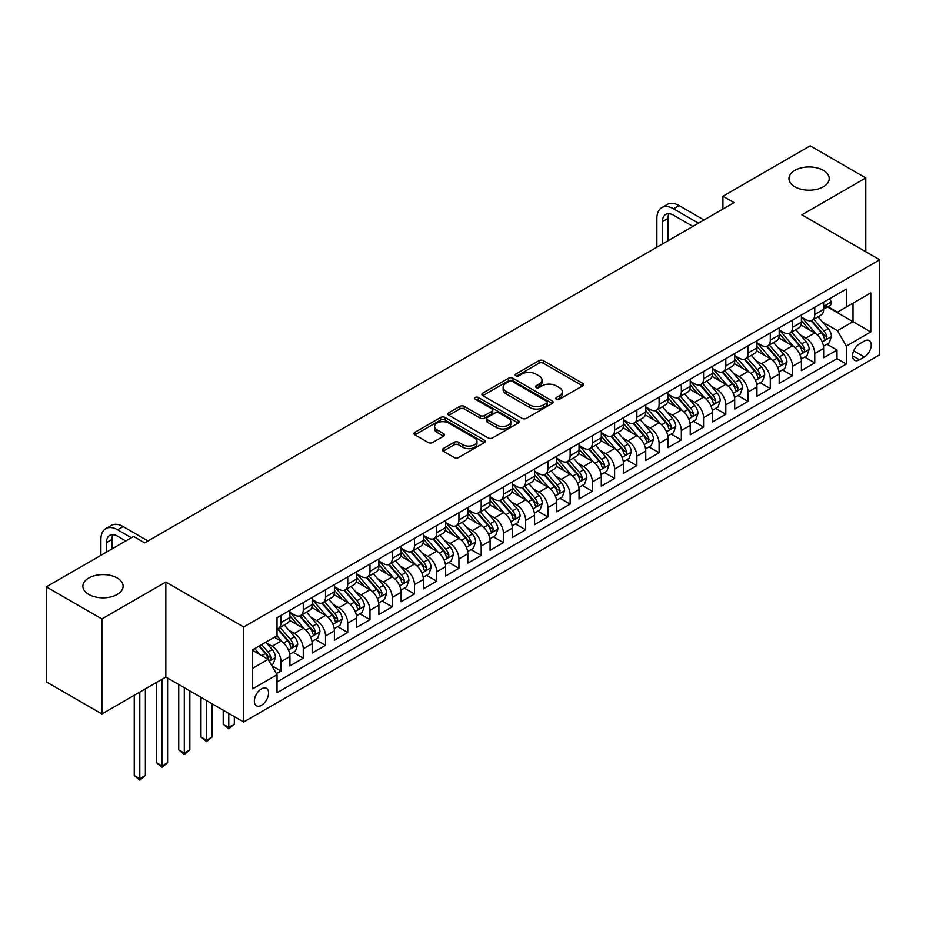 <?xml version="1.0" encoding="UTF-8"?>
<svg xmlns="http://www.w3.org/2000/svg" width="926" height="926" viewBox="0 0 926 926"><rect width="100%" height="100%" fill="white"/><g stroke="black" fill="none" stroke-linecap="round" stroke-linejoin="round"><path stroke-width="1.39" d="M556.41 399.256A2.165 1.25 0 0 0 559.466 399.256L582.662 385.864A3.091 1.783 0 0 0 583.565 384.603A3.091 1.783 0 0 0 582.662 383.341L543.365 360.654A3.091 1.783 0 0 0 539.001 360.654L515.805 374.046A2.165 1.25 0 0 0 515.18 374.937A2.165 1.25 0 0 0 515.805 375.817A2.165 1.25 0 0 0 518.861 375.817L521.87 374.081A9.873 5.706 0 0 1 535.841 374.081L539.106 375.968A9.873 5.706 0 0 1 541.999 380.007A9.873 5.706 0 0 1 539.106 384.035L536.108 385.772A2.165 1.25 0 0 0 535.471 386.651A2.165 1.25 0 0 0 536.108 387.531A2.165 1.25 0 0 0 539.163 387.531L542.161 385.806A9.873 5.706 0 0 1 556.132 385.806L559.408 387.693A9.873 5.706 0 0 1 562.302 391.721A9.873 5.706 0 0 1 559.408 395.761L556.41 397.485A2.165 1.25 0 0 0 555.774 398.377A2.165 1.25 0 0 0 556.41 399.256L556.41 397.485M117.243 578.009A20.129 11.621 0 0 0 95.309 575.486A20.129 11.621 0 0 0 82.877 586.227A20.129 11.621 0 0 0 88.78 594.446A20.129 11.621 0 0 0 110.715 596.957A20.129 11.621 0 0 0 123.135 586.227A20.129 11.621 0 0 0 117.243 578.009M823.33 170.349A20.129 11.621 0 0 0 801.384 167.838A20.129 11.621 0 0 0 788.964 178.568A20.129 11.621 0 0 0 794.855 186.786A20.129 11.621 0 0 0 816.79 189.309A20.129 11.621 0 0 0 829.221 178.568A20.129 11.621 0 0 0 823.33 170.349M261.456 705.311A10.059 5.811 120 0 0 268.031 696.445A10.059 5.811 120 0 0 266.491 688.377A10.059 5.811 120 0 0 261.456 688.875A10.059 5.811 120 0 0 254.881 697.741A10.059 5.811 120 0 0 256.433 705.809A10.059 5.811 120 0 0 261.456 705.311M443.172 448.624A3.091 1.783 0 0 0 442.269 449.886A3.091 1.783 0 0 0 443.172 451.147L454.191 457.513A3.091 1.783 0 0 0 458.567 457.513L484.321 442.64A3.091 1.783 0 0 0 485.224 441.378A3.091 1.783 0 0 0 484.321 440.116L445.024 417.429A3.091 1.783 0 0 0 440.66 417.429L414.906 432.303A3.091 1.783 0 0 0 414.003 433.565A3.091 1.783 0 0 0 414.906 434.826L428.217 442.512A3.091 1.783 0 0 0 432.581 442.512L443.612 436.146A3.091 1.783 0 0 0 444.515 434.884A3.091 1.783 0 0 0 443.612 433.634L437.003 429.814A8.253 4.769 0 0 1 434.583 426.446A8.253 4.769 0 0 1 439.688 422.036A8.253 4.769 0 0 1 448.682 423.078L474.552 438.01A8.253 4.769 0 0 1 476.971 441.378A8.253 4.769 0 0 1 471.878 445.788A8.253 4.769 0 0 1 462.873 444.746L458.567 442.258A3.091 1.783 0 0 0 454.191 442.258L443.172 448.624L443.172 451.147M165.835 582.049L101.895 618.962L46.3 586.864L46.3 681.883L101.895 713.981L165.835 677.068L243.665 722.002L243.665 626.995L165.835 582.049L165.835 677.068M865.798 251.756L865.798 177.931L801.87 214.844L879.7 259.778L243.665 626.995M865.798 177.931L810.204 145.833L722.917 196.231L722.917 209.068M46.3 586.864L133.587 536.467L144.711 542.891L734.04 202.644L722.917 196.231M522.079 418.32A3.091 1.783 0 0 0 526.454 418.32L552.209 403.447A3.091 1.783 0 0 0 553.111 402.185A3.091 1.783 0 0 0 552.209 400.923L512.911 378.236A3.091 1.783 0 0 0 508.548 378.236L482.793 393.11A3.091 1.783 0 0 0 481.89 394.372A3.091 1.783 0 0 0 482.793 395.634L522.079 418.32M476.126 399.719A2.165 1.25 0 0 1 478.314 400.032L478.314 397.462L518.259 420.52A3.091 1.783 0 0 1 519.173 421.781A3.091 1.783 0 0 1 518.259 423.043L492.505 437.917A3.091 1.783 0 0 1 488.141 437.917L448.844 415.23L448.844 412.707A3.091 1.783 0 0 0 447.941 413.968A3.091 1.783 0 0 0 448.844 415.23M448.844 412.707L459.875 406.34A3.091 1.783 0 0 1 464.239 406.34L480.177 415.543A3.091 1.783 0 0 0 484.541 415.543L491.856 411.318A3.091 1.783 0 0 0 492.759 410.068A3.091 1.783 0 0 0 491.856 408.806L475.258 399.222A2.165 1.25 0 0 1 474.633 398.342A2.165 1.25 0 0 1 475.964 397.185A2.165 1.25 0 0 1 478.314 397.462M276.411 673.7L281.029 671.026L271.804 665.701M266.549 643.026L272.14 646.255A12.582 7.258 60 0 1 281.029 661.662L289.931 656.522L289.931 665.898L303.265 658.189L293.148 652.344M288.796 630.189L294.375 633.407A12.582 7.258 60 0 1 303.265 648.813L312.166 643.686L312.166 653.05L325.512 645.353L315.384 639.507M311.032 617.353L316.611 620.57A12.582 7.258 60 0 1 325.512 635.977L334.402 630.837L334.402 640.213L347.748 632.516L337.631 626.67M333.267 604.504L338.847 607.734A12.582 7.258 60 0 1 347.748 623.14L356.637 618.001L356.637 627.377L369.983 619.668L359.867 613.834M355.503 591.668L361.094 594.897A12.582 7.258 60 0 1 369.983 610.303L378.884 605.164L378.884 614.54L392.23 606.831L382.102 600.997M377.75 578.831L383.329 582.049A12.582 7.258 60 0 1 392.23 597.455L401.12 592.327L401.12 601.703L414.466 593.994L404.349 588.149M399.986 565.994L405.565 569.212A12.582 7.258 60 0 1 414.466 584.619L423.356 579.491L423.356 588.855L436.702 581.158L426.585 575.312M422.221 553.146L427.812 556.376A12.582 7.258 60 0 1 436.702 571.782L445.603 566.643L445.603 576.018L458.937 568.309L448.821 562.476M444.457 540.309L450.048 543.539A12.582 7.258 60 0 1 458.937 558.945L467.838 553.806L467.838 563.182L481.184 555.473L471.056 549.639M466.704 527.473L472.283 530.691A12.582 7.258 60 0 1 481.184 546.097L490.074 540.969L490.074 550.345L503.42 542.636L493.303 536.791M488.94 514.636L494.519 517.854A12.582 7.258 60 0 1 503.42 533.26L512.31 528.133L512.31 537.497L525.655 529.799L515.539 523.954M511.175 501.788L516.766 505.017A12.582 7.258 60 0 1 525.655 520.424L534.557 515.284L534.557 524.66L547.891 516.963L537.774 511.117M533.422 488.951L539.001 492.181A12.582 7.258 60 0 1 547.891 507.587L556.792 502.448L556.792 511.823L570.138 504.114L560.022 498.281M555.658 476.114L561.237 479.332A12.582 7.258 60 0 1 570.138 494.75L579.028 489.611L579.028 498.987L592.374 491.278L582.257 485.432M577.893 463.278L583.484 466.496A12.582 7.258 60 0 1 592.374 481.902L601.275 476.774L601.275 486.138L614.609 478.441L604.493 472.596M600.129 450.43L605.72 453.659A12.582 7.258 60 0 1 614.609 469.065L623.511 463.926L623.511 473.302L636.856 465.604L626.728 459.759M622.376 437.593L627.955 440.822A12.582 7.258 60 0 1 636.856 456.229L645.746 451.089L645.746 460.465L659.092 452.756L648.976 446.922M644.612 424.756L650.191 427.974A12.582 7.258 60 0 1 659.092 443.392L667.982 438.253L667.982 447.628L681.328 439.919L671.211 434.074M666.847 411.92L672.438 415.137A12.582 7.258 60 0 1 681.328 430.544L690.229 425.416L690.229 434.78L703.563 427.083L693.447 421.237M689.094 399.071L694.674 402.301A12.582 7.258 60 0 1 703.563 417.707L712.464 412.568L712.464 421.943L725.81 414.246L715.694 408.401M711.33 386.235L716.909 389.464A12.582 7.258 60 0 1 725.81 404.87L734.7 399.731L734.7 409.107L748.046 401.398L737.929 395.564M733.566 373.398L739.156 376.616A12.582 7.258 60 0 1 748.046 392.034L756.947 386.894L756.947 396.27L770.282 388.561L760.165 382.716M755.801 360.561L761.392 363.779A12.582 7.258 60 0 1 770.282 379.185L779.183 374.058L779.183 383.422L792.529 375.725L782.401 369.879M778.048 347.725L783.627 350.942A12.582 7.258 60 0 1 792.529 366.349L801.418 361.209L801.418 370.585L814.764 362.888L814.764 353.512A12.582 7.258 -120 0 0 805.863 338.106L800.284 334.876M804.648 357.042L814.764 362.888M289.931 656.522A12.582 7.258 -120 0 0 281.029 641.116L274.362 637.262M312.166 643.686A12.582 7.258 -120 0 0 303.265 628.279L289.514 620.339M334.402 630.837A12.582 7.258 -120 0 0 325.512 615.431L311.761 607.491M356.637 618.001A12.582 7.258 -120 0 0 347.748 602.595L333.997 594.654M378.884 605.164A12.582 7.258 -120 0 0 369.983 589.758L356.232 581.817M401.12 592.327A12.582 7.258 -120 0 0 392.23 576.921L378.468 568.981M423.356 579.491A12.582 7.258 -120 0 0 414.466 564.073L400.715 556.132M445.603 566.643A12.582 7.258 -120 0 0 436.702 551.236L422.95 543.296M467.838 553.806A12.582 7.258 -120 0 0 458.937 538.4L445.186 530.459M490.074 540.969A12.582 7.258 -120 0 0 481.184 525.563L467.422 517.622M512.31 528.133A12.582 7.258 -120 0 0 503.42 512.715L489.669 504.774M534.557 515.284A12.582 7.258 -120 0 0 525.655 499.878L511.904 491.938M556.792 502.448A12.582 7.258 -120 0 0 547.891 487.041L534.14 479.101M579.028 489.611A12.582 7.258 -120 0 0 570.138 474.205L556.387 466.264M601.275 476.774A12.582 7.258 -120 0 0 592.374 461.356L578.623 453.416M623.511 463.926A12.582 7.258 -120 0 0 614.609 448.52L600.858 440.579M645.746 451.089A12.582 7.258 -120 0 0 636.856 435.683L623.094 427.743M667.982 438.253A12.582 7.258 -120 0 0 659.092 422.846L645.341 414.906M690.229 425.416A12.582 7.258 -120 0 0 681.328 410.01L667.577 402.069M712.464 412.568A12.582 7.258 -120 0 0 703.563 397.161L689.812 389.221M734.7 399.731A12.582 7.258 -120 0 0 725.81 384.325L712.059 376.384M756.947 386.894A12.582 7.258 -120 0 0 748.046 371.488L734.295 363.548M779.183 374.058A12.582 7.258 -120 0 0 770.282 358.651L756.53 350.711M801.418 361.209A12.582 7.258 -120 0 0 792.529 345.803L778.766 337.863M864.352 341.057L859.467 343.882A9.746 5.625 120 0 0 853.089 352.47A9.746 5.625 120 0 0 854.582 360.283A9.746 5.625 120 0 0 859.467 359.797L864.352 356.973A9.746 5.625 120 0 0 870.729 348.384A9.746 5.625 120 0 0 869.225 340.571A9.746 5.625 120 0 0 864.352 341.057M243.665 722.002L879.7 354.797L879.7 259.778M252.566 668.329L268.135 659.347L277.024 674.753L277.024 692.729L846.341 364.034L846.341 346.069L837.451 330.651L822.519 322.04M277.024 674.753L252.566 688.875L252.566 649.844L277.024 635.722L277.024 617.746L846.341 289.051L846.341 307.027L870.799 292.905L870.799 331.936L846.341 346.069M289.931 612.352L294.375 614.922A12.582 7.258 60 0 0 300.661 615.547L309.562 610.408A12.582 7.258 -120 0 0 312.166 604.655L312.166 597.455M312.166 599.516L316.611 602.085A12.582 7.258 60 0 0 322.908 602.71L331.797 597.571A12.582 7.258 -120 0 0 334.402 591.807L334.402 584.619M334.402 586.679L338.847 589.249A12.582 7.258 60 0 0 345.143 589.862L354.033 584.734A12.582 7.258 -120 0 0 356.637 578.97L356.637 571.782M356.637 573.831L361.094 576.4A12.582 7.258 60 0 0 367.379 577.025L376.28 571.886A12.582 7.258 -120 0 0 378.884 566.133L378.884 558.945M378.884 560.994L383.329 563.564A12.582 7.258 60 0 0 389.615 564.189L398.516 559.049A12.582 7.258 -120 0 0 401.12 553.297L401.12 546.097M401.12 548.157L405.565 550.727A12.582 7.258 60 0 0 411.862 551.352L420.751 546.213A12.582 7.258 -120 0 0 423.356 540.448L423.356 533.26M423.356 535.321L427.812 537.89A12.582 7.258 60 0 0 434.097 538.504L442.998 533.376A12.582 7.258 -120 0 0 445.603 527.612L445.603 520.424M445.603 522.472L450.048 525.042A12.582 7.258 60 0 0 456.333 525.667L465.234 520.528A12.582 7.258 -120 0 0 467.838 514.775L467.838 507.587M467.838 509.636L472.283 512.205A12.582 7.258 60 0 0 478.58 512.83L487.47 507.691A12.582 7.258 -120 0 0 490.074 501.938L490.074 494.739M490.074 496.799L494.519 499.369A12.582 7.258 60 0 0 500.816 499.994L509.705 494.854A12.582 7.258 -120 0 0 512.31 489.09L512.31 481.902M512.31 483.962L516.766 486.532A12.582 7.258 60 0 0 523.051 487.145L531.952 482.018A12.582 7.258 -120 0 0 534.557 476.253L534.557 469.065M534.557 471.114L539.001 473.684A12.582 7.258 60 0 0 545.287 474.309L554.188 469.169A12.582 7.258 -120 0 0 556.792 463.417L556.792 456.229M556.792 458.277L561.237 460.847A12.582 7.258 60 0 0 567.534 461.472L576.423 456.333A12.582 7.258 -120 0 0 579.028 450.58L579.028 443.38M579.028 445.441L583.484 448.01A12.582 7.258 60 0 0 589.769 448.635L598.659 443.496A12.582 7.258 -120 0 0 601.275 437.732L601.275 430.544M601.275 432.604L605.72 435.174A12.582 7.258 60 0 0 612.005 435.787L620.906 430.659A12.582 7.258 -120 0 0 623.511 424.895L623.511 417.707M623.511 419.767L627.955 422.325A12.582 7.258 60 0 0 634.252 422.95L643.142 417.811A12.582 7.258 -120 0 0 645.746 412.058L645.746 404.87M645.746 406.919L650.191 409.489A12.582 7.258 60 0 0 656.488 410.114L665.377 404.975A12.582 7.258 -120 0 0 667.982 399.222L667.982 392.034M667.982 394.082L672.438 396.652A12.582 7.258 60 0 0 678.723 397.277L687.624 392.138A12.582 7.258 -120 0 0 690.229 386.373L690.229 379.185M690.229 381.246L694.674 383.815A12.582 7.258 60 0 0 700.959 384.429L709.86 379.301A12.582 7.258 -120 0 0 712.464 373.537L712.464 366.349M712.464 368.409L716.909 370.967A12.582 7.258 60 0 0 723.206 371.592L732.096 366.465A12.582 7.258 -120 0 0 734.7 360.7L734.7 353.512M734.7 355.561L739.156 358.13A12.582 7.258 60 0 0 745.442 358.756L754.331 353.616A12.582 7.258 -120 0 0 756.947 347.863L756.947 340.675M756.947 342.724L761.392 345.294A12.582 7.258 60 0 0 767.677 345.919L776.578 340.78A12.582 7.258 -120 0 0 779.183 335.027L779.183 327.827M779.183 329.887L783.627 332.457A12.582 7.258 60 0 0 789.913 333.082L798.814 327.943A12.582 7.258 -120 0 0 801.418 322.179L801.418 314.99M277.024 681.941L837 358.651L837 350.04L823.654 357.749L823.654 348.373A12.582 7.258 -120 0 0 814.764 332.966L801.013 325.026M801.418 317.051L805.863 319.609A12.582 7.258 -120 0 0 812.16 320.234A12.582 7.258 -120 0 0 814.764 314.481L814.764 307.293M812.16 320.234L821.049 315.106A12.582 7.258 -120 0 0 823.654 309.342L823.654 302.154M281.029 615.431L281.029 622.631A12.582 7.258 60 0 1 278.425 628.384A12.582 7.258 60 0 1 277.024 628.893M278.425 628.384L287.326 623.244A12.582 7.258 -120 0 0 289.931 617.492L289.931 610.303M303.265 602.595L303.265 609.783A12.582 7.258 60 0 1 300.661 615.547M325.512 589.758L325.512 596.946A12.582 7.258 60 0 1 322.908 602.71M347.748 576.921L347.748 584.109A12.582 7.258 60 0 1 345.143 589.862M369.983 564.073L369.983 571.273A12.582 7.258 60 0 1 367.379 577.025M392.23 551.236L392.23 558.424A12.582 7.258 60 0 1 389.615 564.189M414.466 538.4L414.466 545.588A12.582 7.258 60 0 1 411.862 551.352M436.702 525.563L436.702 532.751A12.582 7.258 60 0 1 434.097 538.504M458.937 512.715L458.937 519.914A12.582 7.258 60 0 1 456.333 525.667M481.184 499.878L481.184 507.066A12.582 7.258 60 0 1 478.58 512.83M503.42 487.041L503.42 494.229A12.582 7.258 60 0 1 500.816 499.994M525.655 474.205L525.655 481.393A12.582 7.258 60 0 1 523.051 487.145M547.891 461.356L547.891 468.556A12.582 7.258 60 0 1 545.287 474.309M570.138 448.52L570.138 455.708A12.582 7.258 60 0 1 567.534 461.472M592.374 435.683L592.374 442.871A12.582 7.258 60 0 1 589.769 448.635M614.609 422.846L614.609 430.034A12.582 7.258 60 0 1 612.005 435.787M636.856 409.998L636.856 417.198A12.582 7.258 60 0 1 634.252 422.95M659.092 397.161L659.092 404.349A12.582 7.258 60 0 1 656.488 410.114M681.328 384.325L681.328 391.513A12.582 7.258 60 0 1 678.723 397.277M703.563 371.488L703.563 378.676A12.582 7.258 60 0 1 700.959 384.429M725.81 358.64L725.81 365.839A12.582 7.258 60 0 1 723.206 371.592M748.046 345.803L748.046 352.991A12.582 7.258 60 0 1 745.442 358.756M770.282 332.966L770.282 340.155A12.582 7.258 60 0 1 767.677 345.919M792.529 320.13L792.529 327.318A12.582 7.258 60 0 1 789.913 333.082M792.529 366.349L792.529 375.725M770.282 379.185L770.282 388.561M748.046 392.034L748.046 401.398M725.81 404.87L725.81 414.246M703.563 417.707L703.563 427.083M681.328 430.544L681.328 439.919M659.092 443.392L659.092 452.756M636.856 456.229L636.856 465.604M614.609 469.065L614.609 478.441M592.374 481.902L592.374 491.278M570.138 494.75L570.138 504.114M547.891 507.587L547.891 516.963M525.655 520.424L525.655 529.799M503.42 533.26L503.42 542.636M481.184 546.097L481.184 555.473M458.937 558.945L458.937 568.309M436.702 571.782L436.702 581.158M414.466 584.619L414.466 593.994M392.23 597.455L392.23 606.831M369.983 610.303L369.983 619.668M347.748 623.14L347.748 632.516M325.512 635.977L325.512 645.353M303.265 648.813L303.265 658.189M281.029 661.662L281.029 671.026M268.135 659.347L252.566 650.365M837.451 330.651L853.008 321.669L853.008 303.184L870.799 292.905M827.543 306.969L870.799 331.936M827.994 306.703L837.451 312.166L846.341 307.027M101.895 618.962L101.895 713.981M826.883 344.206L837 350.04M837 358.651L846.341 364.034M557.278 399.557L559.408 398.33A9.873 5.706 0 0 0 562.302 394.291L562.302 391.721M541.999 380.007L541.999 382.577A9.873 5.706 0 0 1 539.106 386.605L536.976 387.844M582.616 385.887L543.365 363.224A3.091 1.783 0 0 0 539.001 363.224L516.673 376.118M552.209 400.923L552.209 403.447L512.911 380.806A3.091 1.783 0 0 0 508.548 380.806L482.828 395.657M546.745 403.065A2.165 1.25 0 0 0 547.382 402.185A2.165 1.25 0 0 0 546.745 401.305L512.263 381.396A2.165 1.25 0 0 0 509.207 381.396L506.036 383.214A9.873 5.706 0 0 0 503.142 387.253A9.873 5.706 0 0 0 506.036 391.281L529.614 404.894A9.873 5.706 0 0 0 543.585 404.894L546.745 403.065L546.745 405.634A2.165 1.25 0 0 0 547.382 404.755L547.382 402.185M503.142 387.253L503.142 389.823A9.873 5.706 0 0 0 506.036 393.851L506.036 391.281M546.745 405.634L543.585 407.463A9.873 5.706 0 0 1 529.614 407.463L506.036 393.851M448.89 415.253L459.875 408.91L459.875 406.34M492.759 410.068L492.759 412.626A3.091 1.783 0 0 1 491.856 413.887L484.541 418.112A3.091 1.783 0 0 1 480.177 418.112L464.239 408.91A3.091 1.783 0 0 0 459.875 408.91M478.314 400.032L518.224 423.066M496.706 425.092A8.253 4.769 0 0 0 505.712 426.122A8.253 4.769 0 0 0 510.805 421.724A8.253 4.769 0 0 0 508.386 418.344L499.276 413.089A3.091 1.783 0 0 0 494.912 413.089L487.597 417.313A3.091 1.783 0 0 0 486.694 418.564A3.091 1.783 0 0 0 487.597 419.825L496.706 425.092L496.706 427.662A8.253 4.769 0 0 0 505.712 428.692A8.253 4.769 0 0 0 510.805 424.293L510.805 421.724M486.694 418.564L486.694 421.133A3.091 1.783 0 0 0 487.597 422.395L487.597 419.825M496.706 427.662L487.597 422.395M476.971 441.378L476.971 443.948A8.253 4.769 0 0 1 471.878 448.358A8.253 4.769 0 0 1 462.873 447.316L458.567 444.827A3.091 1.783 0 0 0 454.191 444.827L443.218 451.17M434.583 426.446L434.583 429.016A8.253 4.769 0 0 0 437.003 432.384L437.003 429.814M443.566 436.169L437.003 432.384M484.275 442.663L445.024 419.999A3.091 1.783 0 0 0 440.66 419.999L414.941 434.85M823.469 346.174L829.221 342.851L831.444 336.439A8.334 4.815 -120 0 0 828.191 328.603L818.04 316.842M816.003 333.777L803.953 319.829A24.064 13.89 -120 0 0 801.418 317.178M809.393 329.864L802.645 322.063A19.967 11.529 -120 0 0 801.418 320.72M811.026 320.685L821.304 332.584A8.334 4.815 60 0 1 824.267 338.326L824.881 339.321L826.004 339.159L826.941 336.786A8.334 4.815 -120 0 0 823.966 331.045L813.804 319.285M811.627 320.5L822.67 333.279A4.248 2.454 60 0 1 823.746 334.946L826.941 336.786M829.557 298.751L831.444 302.026A8.334 4.815 60 0 1 829.719 305.707L825.494 308.15A8.334 4.815 -120 0 0 826.941 306.228L826.768 305.487M656.87 247.196L656.87 218.443A23.59 13.624 60 0 1 661.754 207.644L667.31 204.426A23.59 13.624 60 0 1 679.105 205.595L704.015 219.983M661.754 207.644A23.59 13.624 60 0 1 673.549 208.813L698.459 223.189M823.932 308.543L823.966 308.543A8.334 4.815 -120 0 0 825.494 308.15M825.865 305.615L826.941 306.228C826.42 304.978 825.529 305.487 824.267 307.768A8.334 4.815 60 0 1 823.654 308.96M692.891 226.395L673.549 215.226A15.73 9.075 -120 0 0 665.678 214.45A15.73 9.075 -120 0 0 662.426 221.65L662.426 243.989M668.966 213.721A15.73 9.075 -120 0 0 667.982 218.443L667.982 240.783M801.233 359.01L806.974 355.688L809.197 349.276A8.334 4.815 -120 0 0 805.956 341.451L795.793 329.679M793.756 346.625L781.706 332.665A24.064 13.89 -120 0 0 779.183 330.026M787.146 342.701L780.41 334.899A19.967 11.529 -120 0 0 779.183 333.557M788.79 333.534L799.057 345.433A8.334 4.815 60 0 1 802.032 351.174C803.282 352.841 804.173 352.331 804.706 349.623A8.334 4.815 -120 0 0 801.731 343.882L791.568 332.121M789.392 333.337L800.434 346.116A4.248 2.454 60 0 1 801.499 347.782L804.706 349.623M802.032 351.174L802.645 352.158M778.997 371.847L784.739 368.536L786.961 362.112A8.334 4.815 -120 0 0 783.72 354.288L773.557 342.527M771.52 359.462L759.47 345.502A24.064 13.89 -120 0 0 756.947 342.863M764.911 355.549L758.174 347.736A19.967 11.529 -120 0 0 756.947 346.393M766.543 346.37L776.821 358.269A8.334 4.815 60 0 1 779.796 364.011C781.046 365.689 781.938 365.168 782.458 362.471A8.334 4.815 -120 0 0 779.495 356.73L769.332 344.958M767.156 346.174L778.199 358.964A4.248 2.454 60 0 1 779.264 360.619L782.458 362.471M779.796 364.011L780.398 364.994M756.75 384.695L762.503 381.373L764.726 374.949A8.334 4.815 -120 0 0 761.485 367.124L751.322 355.364M749.284 372.298L737.235 358.35A24.064 13.89 -120 0 0 734.7 355.7M742.675 368.386L735.938 360.584A19.967 11.529 -120 0 0 734.7 359.242M744.307 359.207L754.586 371.106A8.334 4.815 60 0 1 757.561 376.847L758.163 377.831L759.285 377.681L760.223 375.308A8.334 4.815 -120 0 0 757.248 369.567L747.097 357.806M744.909 359.01L755.952 371.801A4.248 2.454 60 0 1 757.028 373.456L760.223 375.308M734.515 397.532L740.268 394.21L742.49 387.786A8.334 4.815 -120 0 0 739.237 379.961L729.075 368.201M727.049 385.135L714.988 371.187A24.064 13.89 -120 0 0 712.464 368.536M720.44 381.223L713.691 373.421A19.967 11.529 -120 0 0 712.464 372.078M722.072 372.044L732.35 383.943A8.334 4.815 60 0 1 735.313 389.684L735.927 390.679L737.05 390.517L737.987 388.144A8.334 4.815 -120 0 0 735.012 382.403L724.85 370.643M722.674 371.858L733.716 384.637A4.248 2.454 60 0 1 734.781 386.304L737.987 388.144M712.279 410.368L718.02 407.046L720.243 400.634A8.334 4.815 -120 0 0 717.002 392.809L706.839 381.037M704.802 397.983L692.752 384.024A24.064 13.89 -120 0 0 690.229 381.385M698.192 394.059L691.456 386.258A19.967 11.529 -120 0 0 690.229 384.915M699.825 384.892L710.103 396.791A8.334 4.815 60 0 1 713.078 402.532C714.328 404.199 715.219 403.69 715.752 400.981A8.334 4.815 -120 0 0 712.777 395.24L702.614 383.48M700.438 384.695L711.481 397.474A4.248 2.454 60 0 1 712.545 399.141L715.752 400.981M713.078 402.532L713.68 403.516M690.044 423.205L695.785 419.895L698.007 413.471A8.334 4.815 -120 0 0 694.766 405.646L684.603 393.886M682.566 410.82L670.517 396.86A24.064 13.89 -120 0 0 667.982 394.221M675.957 406.908L669.22 399.094A19.967 11.529 -120 0 0 667.982 397.752M677.589 397.729L687.868 409.628A8.334 4.815 60 0 1 690.842 415.369C692.092 417.047 692.984 416.526 693.505 413.829A8.334 4.815 -120 0 0 690.541 408.088L680.378 396.316M678.191 397.532L689.233 410.322A4.248 2.454 60 0 1 690.31 411.977L693.505 413.829M690.842 415.369L691.444 416.353M667.796 436.053L673.549 432.731L675.772 426.307A8.334 4.815 -120 0 0 672.519 418.483L662.368 406.722M660.331 423.657L648.281 409.709A24.064 13.89 -120 0 0 645.746 407.058M653.721 419.744L646.973 411.943A19.967 11.529 -120 0 0 645.746 410.6M655.353 410.565L665.632 422.464A8.334 4.815 60 0 1 668.607 428.206C669.857 429.884 670.748 429.363 671.269 426.666A8.334 4.815 -120 0 0 668.294 420.925L658.143 409.165M655.955 410.368L666.998 423.159A4.248 2.454 60 0 1 668.074 424.814L671.269 426.666M668.607 428.206L669.209 429.189M645.561 448.89L651.302 445.568L653.524 439.144A8.334 4.815 -120 0 0 650.283 431.319L640.121 419.559M638.083 436.493L626.034 422.545A24.064 13.89 -120 0 0 623.511 419.895M631.474 432.581L624.737 424.779A19.967 11.529 -120 0 0 623.511 423.437M633.118 423.402L643.396 435.301A8.334 4.815 60 0 1 646.36 441.042L646.973 442.038L648.096 441.876L649.033 439.503A8.334 4.815 -120 0 0 646.059 433.762L635.896 422.001M633.72 423.205L644.762 435.996A4.248 2.454 60 0 1 645.827 437.662L649.033 439.503M623.325 461.727L629.067 458.405L631.289 451.992A8.334 4.815 -120 0 0 628.048 444.167L617.885 432.396M615.848 449.33L603.798 435.382A24.064 13.89 -120 0 0 601.275 432.743M609.239 445.418L602.502 437.616A19.967 11.529 -120 0 0 601.275 436.273M610.871 436.239L621.149 448.138A8.334 4.815 60 0 1 624.124 453.89C625.374 455.557 626.265 455.048 626.786 452.339A8.334 4.815 -120 0 0 623.823 446.598L613.66 434.838M611.484 436.053L622.527 448.832A4.248 2.454 60 0 1 623.592 450.499L626.786 452.339M624.124 453.89L624.726 454.874M601.078 474.563L606.831 471.253L609.053 464.829A8.334 4.815 -120 0 0 605.812 457.004L595.649 445.244M593.612 462.178L581.563 448.219A24.064 13.89 -120 0 0 579.028 445.58M587.003 458.254L580.266 450.453A19.967 11.529 -120 0 0 579.028 449.11M588.635 449.087L598.914 460.986A8.334 4.815 60 0 1 601.888 466.727C603.139 468.406 604.03 467.885 604.551 465.188A8.334 4.815 -120 0 0 601.576 459.446L591.425 447.675M589.237 448.89L600.279 461.68A4.248 2.454 60 0 1 601.356 463.336L604.551 465.188M601.888 466.727L602.49 467.711M578.843 487.4L584.595 484.09L586.818 477.666A8.334 4.815 -120 0 0 583.565 469.841L573.402 458.081M571.377 475.015L559.316 461.067A24.064 13.89 -120 0 0 556.792 458.416M564.767 471.102L558.019 463.301A19.967 11.529 -120 0 0 556.792 461.958M566.399 461.924L576.678 473.823A8.334 4.815 60 0 1 579.641 479.564L580.255 480.548L581.378 480.397L582.315 478.024A8.334 4.815 -120 0 0 579.34 472.283L569.177 460.523M567.001 461.727L578.044 474.517A4.248 2.454 60 0 1 579.109 476.172L582.315 478.024M556.607 500.248L562.348 496.926L564.571 490.502A8.334 4.815 -120 0 0 561.33 482.678L551.167 470.917M549.13 487.852L537.08 473.904A24.064 13.89 -120 0 0 534.557 471.253M542.52 483.939L535.784 476.138A19.967 11.529 -120 0 0 534.557 474.795M544.152 474.76L554.431 486.659A8.334 4.815 60 0 1 557.406 492.4L558.008 493.396L559.142 493.234L560.08 490.861A8.334 4.815 -120 0 0 557.105 485.12L546.942 473.36M544.766 474.563L555.808 487.354A4.248 2.454 60 0 1 556.873 489.021L560.08 490.861M534.371 513.085L540.113 509.763L542.335 503.35A8.334 4.815 -120 0 0 539.094 495.526L528.931 483.754M526.894 500.688L514.844 486.74A24.064 13.89 -120 0 0 512.31 484.101M520.285 496.776L513.548 488.974A19.967 11.529 -120 0 0 512.31 487.632M521.917 487.597L532.195 499.496A8.334 4.815 60 0 1 535.17 505.237L535.772 506.233L536.895 506.071L537.832 503.698A8.334 4.815 -120 0 0 534.869 497.956L524.706 486.196M522.519 487.412L533.561 500.19A4.248 2.454 60 0 1 534.638 501.857L537.832 503.698M512.124 525.922L517.877 522.611L520.099 516.187A8.334 4.815 -120 0 0 516.847 508.362L506.696 496.591M504.658 513.536L492.609 499.577A24.064 13.89 -120 0 0 490.074 496.938M498.049 509.613L491.301 501.811A19.967 11.529 -120 0 0 490.074 500.468M499.681 500.445L509.96 512.344A8.334 4.815 60 0 1 512.935 518.085C514.185 519.764 515.076 519.243 515.597 516.546A8.334 4.815 -120 0 0 512.622 510.805L502.471 499.033M500.283 500.248L511.326 513.039A4.248 2.454 60 0 1 512.402 514.694L515.597 516.546M512.935 518.085L513.536 519.069M489.889 538.758L495.63 535.448L497.864 529.024A8.334 4.815 -120 0 0 494.611 521.199L484.448 509.439M482.411 526.373L470.362 512.425A24.064 13.89 -120 0 0 467.838 509.775M475.802 522.461L469.065 514.659A19.967 11.529 -120 0 0 467.838 513.317M477.446 513.282L487.724 525.181A8.334 4.815 60 0 1 490.687 530.922L491.301 531.906L492.424 531.755L493.361 529.383A8.334 4.815 -120 0 0 490.386 523.641L480.224 511.87M478.048 513.085L489.09 525.875A4.248 2.454 60 0 1 490.155 527.531L493.361 529.383M467.653 551.607L473.394 548.285L475.617 541.86A8.334 4.815 -120 0 0 472.376 534.036L462.213 522.276M460.176 539.21L448.126 525.262A24.064 13.89 -120 0 0 445.603 522.611M453.566 535.297L446.83 527.496A19.967 11.529 -120 0 0 445.603 526.153M455.198 526.118L465.477 538.018A8.334 4.815 60 0 1 468.452 543.759L469.054 544.754L470.188 544.592L471.126 542.219A8.334 4.815 -120 0 0 468.151 536.478L457.988 524.718M455.812 525.922L466.854 538.712A4.248 2.454 60 0 1 467.919 540.367L471.126 542.219M445.406 564.443L451.159 561.121L453.381 554.709A8.334 4.815 -120 0 0 450.14 546.884L439.977 535.112M437.94 552.046L425.891 538.099A24.064 13.89 -120 0 0 423.356 535.46M431.331 548.134L424.594 540.333A19.967 11.529 -120 0 0 423.356 538.99M432.963 538.955L443.241 550.854A8.334 4.815 60 0 1 446.216 556.595L446.818 557.591L447.941 557.429L448.879 555.056A8.334 4.815 -120 0 0 445.915 549.315L435.752 537.555M433.565 538.77L444.607 551.549A4.248 2.454 60 0 1 445.684 553.216L448.879 555.056M423.17 577.28L428.923 573.97L431.146 567.545A8.334 4.815 -120 0 0 427.893 559.721L417.73 547.949M415.705 564.895L403.655 550.935A24.064 13.89 -120 0 0 401.12 548.296M409.095 560.971L402.347 553.169A19.967 11.529 -120 0 0 401.12 551.827M410.727 551.803L421.006 563.702A8.334 4.815 60 0 1 423.969 569.444L424.583 570.428L425.705 570.266L426.643 567.904A8.334 4.815 -120 0 0 423.668 562.163L413.505 550.391M411.329 551.607L422.372 564.385A4.248 2.454 60 0 1 423.448 566.052L426.643 567.904M400.935 590.117L406.676 586.806L408.898 580.382A8.334 4.815 -120 0 0 405.657 572.557L395.495 560.797M393.457 577.731L381.408 563.784A24.064 13.89 -120 0 0 378.884 561.133M386.848 573.819L380.111 566.006A19.967 11.529 -120 0 0 378.884 564.675M388.492 564.64L398.759 576.539A8.334 4.815 60 0 1 401.734 582.28L402.347 583.264L403.47 583.114L404.407 580.741A8.334 4.815 -120 0 0 401.433 575L391.27 563.228M389.094 564.443L400.136 577.234A4.248 2.454 60 0 1 401.201 578.889L404.407 580.741M378.699 602.965L384.44 599.643L386.663 593.219A8.334 4.815 -120 0 0 383.422 585.394L373.259 573.634M371.222 590.568L359.172 576.62A24.064 13.89 -120 0 0 356.637 573.97M364.613 586.656L357.876 578.854A19.967 11.529 -120 0 0 356.637 577.511M366.245 577.477L376.523 589.376A8.334 4.815 60 0 1 379.498 595.117L380.1 596.112L381.234 595.95L382.16 593.578A8.334 4.815 -120 0 0 379.197 587.836L369.034 576.076M366.846 577.28L377.901 590.07A4.248 2.454 60 0 1 378.965 591.726L382.16 593.578M356.452 615.802L362.205 612.48L364.427 606.067A8.334 4.815 -120 0 0 361.175 598.242L351.023 586.471M348.986 603.405L336.937 589.457A24.064 13.89 -120 0 0 334.402 586.818M342.377 599.492L335.629 591.691A19.967 11.529 -120 0 0 334.402 590.348M344.009 590.313L354.288 602.213A8.334 4.815 60 0 1 357.262 607.954L357.864 608.949L358.987 608.787L359.925 606.414A8.334 4.815 -120 0 0 356.95 600.673L346.799 588.913M344.611 590.128L355.653 602.907A4.248 2.454 60 0 1 356.73 604.574L359.925 606.414M228.768 713.402L228.768 727.396L234.324 724.19L234.324 716.608M234.324 724.19L228.768 728.808L223.212 724.19L223.212 710.196M223.212 724.19L228.768 727.396L228.768 728.808M334.217 628.638L339.969 625.328L342.192 618.904A8.334 4.815 -120 0 0 338.939 611.079L328.776 599.307M326.739 616.253L314.69 602.294A24.064 13.89 -120 0 0 312.166 599.654M320.141 612.329L313.393 604.528A19.967 11.529 -120 0 0 312.166 603.185M321.773 603.162L332.052 615.061A8.334 4.815 60 0 1 335.015 620.802L335.629 621.786L336.751 621.624L337.689 619.262A8.334 4.815 -120 0 0 334.714 613.521L324.551 601.75M322.375 602.965L333.418 615.744A4.248 2.454 60 0 1 334.483 617.41L337.689 619.262M206.533 700.565L206.533 740.233L212.089 737.027L212.089 703.772M212.089 737.027L206.533 741.645L200.977 737.027L200.977 697.347M200.977 737.027L206.533 740.233L206.533 741.645M311.981 641.475L317.722 638.164L319.945 631.74A8.334 4.815 -120 0 0 316.704 623.916L306.541 612.155M304.504 629.09L292.454 615.142A24.064 13.89 -120 0 0 289.931 612.491M297.894 625.177L291.158 617.364A19.967 11.529 -120 0 0 289.931 616.033M299.526 615.998L309.805 627.897A8.334 4.815 60 0 1 312.78 633.639L313.382 634.623L314.516 634.472L315.453 632.099A8.334 4.815 -120 0 0 312.479 626.358L302.316 614.586M300.14 615.802L311.182 628.592A4.248 2.454 60 0 1 312.247 630.247L315.453 632.099M184.297 687.717L184.297 753.081L189.853 749.863L189.853 690.935M189.853 749.863L184.297 754.493L178.73 749.863L178.73 684.511M178.73 749.863L184.297 753.081L184.297 754.493M289.734 654.323L295.487 651.001L297.709 644.577A8.334 4.815 -120 0 0 294.468 636.752L284.305 624.992M282.268 641.926L276.943 635.768M275.659 638.014L274.791 637.007M277.291 628.835L287.569 640.734A8.334 4.815 60 0 1 290.544 646.475L291.146 647.459L292.269 647.309L293.206 644.936A8.334 4.815 -120 0 0 290.243 639.195L280.08 627.434M277.893 628.638L288.935 641.429A4.248 2.454 60 0 1 290.012 643.084L293.206 644.936M162.05 679.244L162.05 765.918L167.618 762.711L167.618 678.098M167.618 762.711L162.05 767.33L156.494 762.711L156.494 682.462M156.494 762.711L162.05 765.918L162.05 767.33M271.353 664.937L273.251 663.838L275.473 657.425A8.334 4.815 -120 0 0 272.221 649.589L265.831 642.193M259.859 654.566L254.708 648.605M253.423 650.851L252.566 649.867M258.933 646.163L265.334 653.571A8.334 4.815 60 0 1 268.297 659.312L268.91 660.307L270.033 660.145L270.971 657.773A8.334 4.815 -120 0 0 267.996 652.031L261.607 644.623M259.454 645.873L266.7 654.265A4.248 2.454 60 0 1 267.776 655.932L270.971 657.773M139.814 692.092L139.814 778.754L145.37 775.548L145.37 688.875M145.37 775.548L139.814 780.167L134.258 775.548L134.258 695.299M134.258 775.548L139.814 778.754L139.814 780.167M100.899 555.345L100.899 539.43A23.59 13.624 60 0 1 105.784 528.63L111.34 525.412A23.59 13.624 60 0 1 123.135 526.581L148.044 540.969M105.784 528.63A23.59 13.624 60 0 1 117.579 529.799L131.365 537.751M125.809 540.969L117.579 536.212A15.73 9.075 -120 0 0 109.708 535.436A15.73 9.075 -120 0 0 106.455 542.636L106.455 552.139M112.995 534.707A15.73 9.075 -120 0 0 112.011 539.43L112.011 548.921M272.14 646.255L281.029 641.116M294.375 633.407L303.265 628.279M316.611 620.57L325.512 615.431M338.847 607.734L347.748 602.595M361.094 594.897L369.983 589.758M383.329 582.049L392.23 576.921M405.565 569.212L414.466 564.073M427.812 556.376L436.702 551.236M450.048 543.539L458.937 538.4M472.283 530.691L481.184 525.563M494.519 517.854L503.42 512.715M516.766 505.017L525.655 499.878M539.001 492.181L547.891 487.041M561.237 479.332L570.138 474.205M583.484 466.496L592.374 461.356M605.72 453.659L614.609 448.52M627.955 440.822L636.856 435.683M650.191 427.974L659.092 422.846M672.438 415.137L681.328 410.01M694.674 402.301L703.563 397.161M716.909 389.464L725.81 384.325M739.156 376.616L748.046 371.488M761.392 363.779L770.282 358.651M783.627 350.942L792.529 345.803M805.863 338.106L814.764 332.966M814.764 314.481L823.654 309.342M281.029 622.631L289.931 617.492M303.265 609.783L312.166 604.655M325.512 596.946L334.402 591.807M347.748 584.109L356.637 578.97M369.983 571.273L378.884 566.133M392.23 558.424L401.12 553.297M414.466 545.588L423.356 540.448M436.702 532.751L445.603 527.612M458.937 519.914L467.838 514.775M481.184 507.066L490.074 501.938M503.42 494.229L512.31 489.09M525.655 481.393L534.557 476.253M547.891 468.556L556.792 463.417M570.138 455.708L579.028 450.58M592.374 442.871L601.275 437.732M614.609 430.034L623.511 424.895M636.856 417.198L645.746 412.058M659.092 404.349L667.982 399.222M681.328 391.513L690.229 386.373M703.563 378.676L712.464 373.537M725.81 365.839L734.7 360.7M748.046 352.991L756.947 347.863M770.282 340.155L779.183 335.027M792.529 327.318L801.418 322.179M814.764 353.512L823.654 348.373M853.691 350.815L864.352 356.973M852.568 355.827L859.467 359.797M559.408 398.33L559.408 395.761M536.108 387.531L536.108 385.772M539.106 386.605L539.106 384.035M515.805 375.817L515.805 374.046M539.001 363.224L539.001 360.654M543.365 363.224L543.365 360.654M582.662 385.864L582.662 383.341M482.793 395.634L482.793 393.11M508.548 380.806L508.548 378.236M512.911 380.806L512.911 378.236M529.614 407.463L529.614 404.894M543.585 407.463L543.585 404.894M464.239 408.91L464.239 406.34M480.177 418.112L480.177 415.543M484.541 418.112L484.541 415.543M491.856 413.887L491.856 411.318M518.259 423.043L518.259 420.52M454.191 444.827L454.191 442.258M458.567 444.827L458.567 442.258M462.873 447.316L462.873 444.746M443.612 436.146L443.612 433.634M414.906 434.826L414.906 432.303M440.66 419.999L440.66 417.429M445.024 419.999L445.024 417.429M484.321 442.64L484.321 440.116M822.195 341.902L831.386 336.589M803.953 319.829L805.099 319.169M823.966 331.045L828.191 328.603M817.322 334.888L821.304 332.584M831.386 301.922L823.654 306.39M679.105 205.595L673.549 208.813M667.982 218.443L662.426 221.65M799.96 354.739L809.15 349.438M781.706 332.665L782.852 332.006M801.731 343.882L805.956 341.451M795.087 347.725L799.057 345.433M777.724 367.576L786.903 362.274M759.47 345.502L760.616 344.842M779.495 356.73L783.72 354.288M772.851 360.561L776.821 358.269M755.489 380.412L764.668 375.111M737.235 358.35L738.381 357.691M757.248 369.567L761.485 367.124M750.616 373.398L754.586 371.106M733.242 393.261L742.432 387.948M714.988 371.187L716.134 370.527M735.012 382.403L739.237 379.961M728.368 386.246L732.35 383.943M711.006 406.097L720.197 400.796M692.752 384.024L693.898 383.364M712.777 395.24L717.002 392.809M706.133 399.083L710.103 396.791M688.77 418.934L697.949 413.633M670.517 396.86L671.663 396.201M690.541 408.088L694.766 405.646M683.897 411.92L687.868 409.628M666.523 431.771L675.714 426.469M648.281 409.709L649.427 409.049M668.294 420.925L672.519 418.483M661.65 424.756L665.632 422.464M644.288 444.619L653.478 439.306M626.034 422.545L627.18 421.886M646.059 433.762L650.283 431.319M639.415 437.604L643.396 435.301M622.052 457.456L631.231 452.154M603.798 435.382L604.944 434.722M623.823 446.598L628.048 444.167M617.179 450.441L621.149 448.138M599.817 470.292L608.995 464.991M581.563 448.219L582.709 447.559M601.576 459.446L605.812 457.004M594.943 463.278L598.914 460.986M577.569 483.129L586.76 477.828M559.316 461.067L560.462 460.407M579.34 472.283L583.565 469.841M572.696 476.114L576.678 473.823M555.334 495.977L564.524 490.664M537.08 473.904L538.226 473.244M557.105 485.12L561.33 482.678M550.461 488.951L554.431 486.659M533.098 508.814L542.277 503.512M514.844 486.74L515.99 486.081M534.869 497.956L539.094 495.526M528.225 501.799L532.195 499.496M510.851 521.651L520.042 516.349M492.609 499.577L493.755 498.917M512.622 510.805L516.847 508.362M505.978 514.636L509.96 512.344M488.615 534.487L497.806 529.186M470.362 512.425L471.508 511.754M490.386 523.641L494.611 521.199M483.742 527.473L487.724 525.181M466.38 547.324L475.57 542.023M448.126 525.262L449.272 524.602M468.151 536.478L472.376 534.036M461.507 540.309L465.477 538.018M444.144 560.172L453.323 554.871M425.891 538.099L427.036 537.439M445.915 549.315L450.14 546.884M439.271 553.158L443.241 550.854M421.897 573.009L431.088 567.707M403.655 550.935L404.789 550.275M423.668 562.163L427.893 559.721M417.024 565.994L421.006 563.702M399.662 585.845L408.852 580.544M381.408 563.784L382.554 563.112M401.433 575L405.657 572.557M394.789 578.831L398.759 576.539M377.426 598.682L386.605 593.381M359.172 576.62L360.318 575.96M379.197 587.836L383.422 585.394M372.553 591.668L376.523 589.376M355.19 611.53L364.369 606.229M336.937 589.457L338.083 588.797M356.95 600.673L361.175 598.242M350.306 604.516L354.288 602.213M332.943 624.367L342.134 619.066M314.69 602.294L315.835 601.634M334.714 613.521L338.939 611.079M328.07 617.353L332.052 615.061M310.708 637.204L319.898 631.902M292.454 615.142L293.6 614.47M312.479 626.358L316.704 623.916M305.835 630.189L309.805 627.897M288.472 650.04L297.651 644.739M290.243 639.195L294.468 636.752M283.599 643.026L287.569 640.734M269.188 661.176L275.416 657.576M267.996 652.031L272.221 649.589M261.734 655.654L265.334 653.571M123.135 526.581L117.579 529.799M112.011 539.43L106.455 542.636"/></g></svg>
